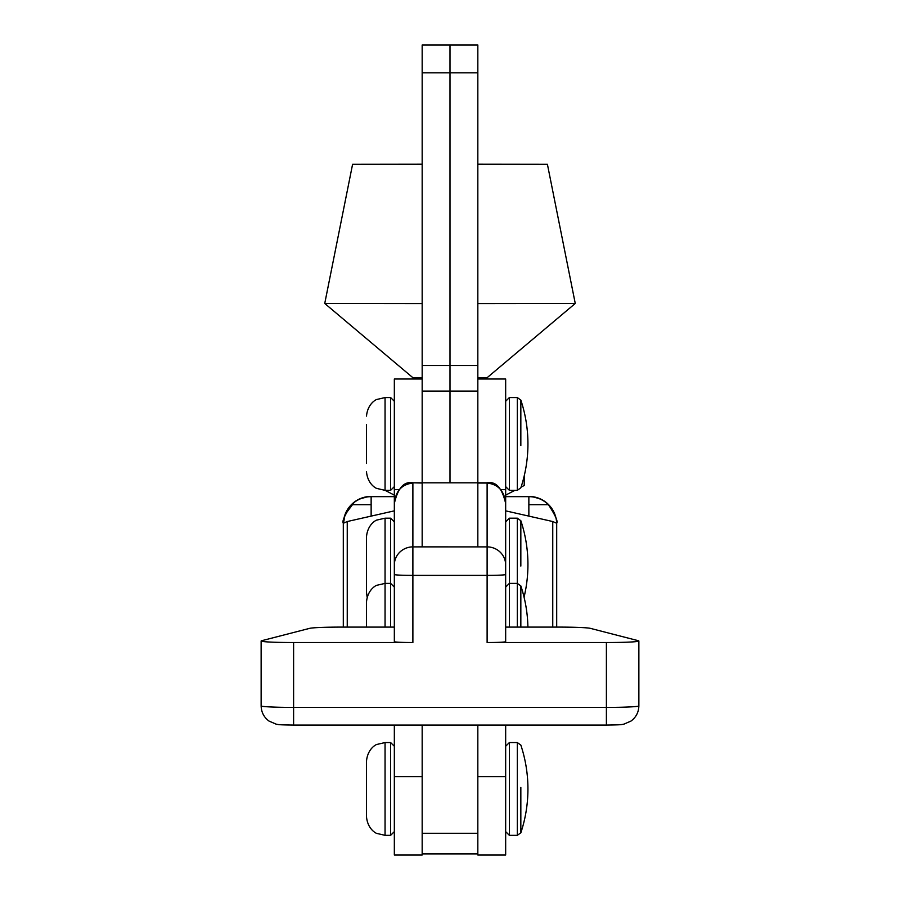 <?xml version="1.0" encoding="UTF-8"?>
<svg xmlns="http://www.w3.org/2000/svg" width="900" height="900" viewBox="0 0 900 900"><rect width="100%" height="100%" fill="white"/><g stroke="black" fill="none" stroke-linecap="round" stroke-linejoin="round"><path stroke-width="1.35" d="M520.841 566.077L520.841 520.717L517.32 518.175L509.377 518.175L505.665 521.887M385.054 627.097L385.054 518.175L376.886 520.065C377.134 519.671 367.684 523.597 366.502 536.726L366.502 592.38M422.168 482.816L422.168 379.001L394.335 379.001L394.335 627.097L341.584 627.097A32.468 1.53 0 0 0 309.634 628.357L261.664 640.721A32.468 1.53 0 0 0 261.135 641.002A32.468 1.53 0 0 0 293.603 642.533L412.886 642.533A18.551 0.878 180 0 1 394.335 641.655L394.335 627.975M505.665 627.975L505.665 641.655A18.551 0.878 180 0 1 487.114 642.533L606.398 642.533A32.468 1.53 0 0 0 638.865 641.002A32.468 1.53 0 0 0 638.336 640.721L590.366 628.357A32.468 1.53 0 0 0 558.416 627.097L505.665 627.097L505.665 489.668L500.929 489.668M477.832 725.085L477.832 833.276L422.168 833.276L422.168 725.085M422.168 482.827L422.168 546.874L477.832 546.885L477.832 482.827L422.168 482.827M422.168 546.874L412.886 546.885L412.886 483.041C401.692 484.335 395.516 491.164 394.335 503.527C397.89 488.014 404.077 481.106 412.886 482.816L422.168 483.041M487.114 642.533L487.114 482.816C495.923 481.106 502.11 488.014 505.665 503.527C504.484 491.164 498.308 484.335 487.114 483.041L477.832 483.041M520.841 832.793A139.084 139.084 0 0 0 520.841 745.087L517.32 742.556L517.32 835.335L520.841 832.793L520.841 787.433M366.502 761.119L366.502 816.773C367.684 829.901 377.134 833.827 376.886 833.434L385.054 835.335L385.054 742.556L376.886 744.446C377.134 744.053 367.684 747.979 366.502 761.107M417.488 379.001L422.168 378.517M477.832 377.719L487.114 377.696L575.257 303.469L477.832 303.581M422.168 164.216L352.586 164.306L324.743 303.469L412.886 377.696L422.168 377.719M324.743 303.469L422.168 303.581M477.832 164.385L547.414 164.306L477.832 164.216M352.586 164.306L422.168 164.385M520.841 445.466L520.841 400.106L517.32 397.564L509.377 397.564L505.665 401.276M366.502 463.421L366.502 424.474M366.502 471.769L366.502 471.78C367.684 484.909 377.134 488.835 376.886 488.452L385.054 490.343L385.054 397.564L376.886 399.454C377.134 399.06 367.684 402.986 366.502 416.115M477.832 45L477.832 391.072L450 391.072L450 482.816L450 391.072L422.168 391.072L422.168 45L477.832 45M422.168 365.479L450 365.479L450 45L450 391.072L450 365.479L477.832 365.479M520.841 627.097L520.841 585.934L517.32 583.391L517.32 518.197M366.502 627.097L366.502 601.942C367.684 588.814 377.134 584.887 376.886 585.281L385.054 583.391L390.623 583.391L390.623 518.175L394.335 521.887M505.665 489.668L505.665 379.001L477.832 379.001L477.832 482.816M524.227 475.864L524.227 485.483L521.066 487.125M528.863 516.116L528.863 496.654L505.665 496.654M394.335 496.654L371.137 496.654L371.137 516.116M371.137 496.665A27.832 27.832 180 0 0 351.574 504.697C344.588 515.408 341.843 521.584 343.327 523.238L343.305 589.207M343.327 523.271L347.243 521.539L347.243 627.097M528.863 496.654L528.863 496.429A27.832 27.832 0 0 1 556.695 524.261L556.673 523.271M505.665 510.851L552.757 521.539L556.673 523.238C558.169 521.618 555.424 515.441 548.426 504.697A27.832 27.832 180 0 0 528.863 496.665M343.305 524.261L345.015 514.654L354.566 501.896L359.257 499.084L368.269 496.575L394.335 496.373L371.137 496.429A27.832 27.832 180 0 0 343.305 524.261A27.832 27.832 180 0 1 371.137 496.429L371.137 496.654M394.335 510.851L347.243 521.539M343.305 524.509L343.305 627.097M555.784 517.207L550.271 506.475L545.704 502.099L540.259 498.87L531.855 496.586L505.665 496.373L528.863 496.429A27.832 27.832 0 0 1 556.695 524.261L556.695 589.207M556.695 524.509L556.695 627.097M394.335 776.644L422.168 776.644L422.168 855L394.335 855L394.335 725.085M505.665 725.085L505.665 855L477.832 855L477.832 776.644L505.665 776.644M509.377 627.097L509.377 518.197M293.603 642.533L293.603 725.085C275.873 724.849 279.214 724.523 276.142 724.163L268.999 721.058C263.925 717.278 261.304 712.215 261.135 705.87A32.468 1.53 0 0 0 293.603 707.411L606.398 707.411L606.398 642.533M638.865 705.87C638.696 712.215 636.075 717.278 631.001 721.058L623.857 724.163C620.786 724.523 624.127 724.849 606.398 725.085L606.398 707.411A32.468 1.53 0 0 0 638.865 705.87L638.865 641.002M505.665 574.504A18.551 0.878 180 0 1 487.114 575.381L412.886 575.381L412.886 642.533M394.335 564.998A18.551 18.124 180 0 1 412.886 546.885L412.886 575.381A18.551 0.878 180 0 1 394.335 574.504M293.603 725.085L606.398 725.085M505.665 564.998A18.551 18.124 180 0 0 487.114 546.885L477.832 546.885M517.32 835.335L509.377 835.335L509.377 742.556L505.665 746.258M394.335 831.623L390.623 835.335L390.623 742.556L394.335 746.258M520.841 400.106A139.084 139.084 0 0 1 520.841 487.8L517.32 490.343L509.377 490.343L509.377 397.586M517.32 490.343L517.32 397.586M394.335 486.63L390.623 490.343L390.623 397.564L394.335 401.276M422.168 72.832L477.832 72.832M399.071 489.668L394.335 489.668M517.32 627.097L517.32 583.391L509.377 583.391L505.665 587.104M390.623 627.097L390.623 583.391L394.335 587.104M371.137 504.697L351.574 504.697M548.426 504.697L528.863 504.697M552.757 521.539L552.757 627.097M390.623 518.175L385.054 518.175M524.059 597.173A139.084 139.084 0 0 0 520.841 520.717M367.121 597.173L366.502 592.403M477.832 853.886L422.168 853.886M261.135 705.87L261.135 641.002M487.114 482.816L412.886 482.816M509.377 835.335L505.665 831.623M517.32 742.556L509.377 742.556M390.623 742.556L385.054 742.556M390.623 835.335L385.054 835.335M478.688 377.719L477.832 378.157M417.454 377.707L414.979 379.001M547.414 164.306L575.257 303.469M509.377 490.343L505.665 486.63M390.623 397.564L385.054 397.564M390.623 490.343L385.054 490.343M527.906 627.097A139.084 139.084 0 0 0 520.841 585.934M394.335 495.135L385.11 490.343M505.665 495.135L514.89 490.343"/></g></svg>
